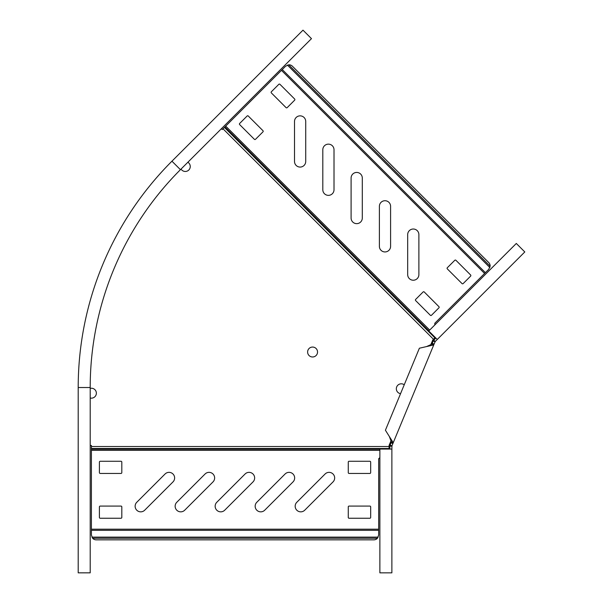 <?xml version="1.0" encoding="UTF-8"?>
<svg xmlns="http://www.w3.org/2000/svg" width="603" height="603" viewBox="0 0 603 603"><rect width="100%" height="100%" fill="white"/><g stroke="black" fill="none" stroke-linecap="round" stroke-linejoin="round"><path stroke-width="0.9" d="M407.681 234.62A5.6 5.6 0 0 1 415.422 229.441A5.6 5.6 0 0 1 418.881 234.62L418.881 274.629A5.6 5.6 0 0 1 413.281 280.229A5.6 5.6 0 0 1 407.681 274.629L407.681 234.62M294.513 121.459A5.6 5.6 0 0 1 302.261 116.281A5.6 5.6 0 0 1 305.721 121.459L305.721 161.468A5.6 5.6 0 0 1 300.113 167.069A5.6 5.6 0 0 1 294.513 161.468L294.513 121.459M379.385 206.332A5.6 5.6 0 0 1 387.134 201.153A5.6 5.6 0 0 1 390.593 206.332L390.593 246.341A5.6 5.6 0 0 1 384.985 251.941A5.6 5.6 0 0 1 379.385 246.341L379.385 206.332M322.809 149.748A5.6 5.6 0 0 1 330.55 144.569A5.6 5.6 0 0 1 334.009 149.748L334.009 189.757A5.6 5.6 0 0 1 328.409 195.357A5.6 5.6 0 0 1 322.809 189.757L322.809 149.748M351.097 178.036A5.6 5.6 0 0 1 358.845 172.865A5.6 5.6 0 0 1 362.297 178.036L362.297 218.045A5.6 5.6 0 0 1 356.697 223.645A5.6 5.6 0 0 1 351.097 218.045L351.097 178.036M187.857 162.26A4.96 4.96 0 0 1 188.807 170.016A4.96 4.96 0 0 1 181.051 169.066M295.169 506.249A5.6 5.6 0 0 0 304.726 510.206L333.022 481.918A5.6 5.6 0 0 0 333.022 473.996A5.6 5.6 0 0 0 325.1 473.996L296.804 502.284A5.6 5.6 0 0 0 295.169 506.249M135.132 506.249A5.6 5.6 0 0 0 144.69 510.206L172.986 481.918A5.6 5.6 0 0 0 172.986 473.996A5.6 5.6 0 0 0 165.064 473.996L136.768 502.284A5.6 5.6 0 0 0 135.132 506.249M255.159 506.249A5.6 5.6 0 0 0 264.717 510.206L293.013 481.918A5.6 5.6 0 0 0 293.013 473.996A5.6 5.6 0 0 0 285.091 473.996L256.795 502.284A5.6 5.6 0 0 0 255.159 506.249M175.141 506.249A5.6 5.6 0 0 0 184.699 510.206L212.995 481.918A5.6 5.6 0 0 0 212.995 473.996A5.6 5.6 0 0 0 205.073 473.996L176.777 502.284A5.6 5.6 0 0 0 175.141 506.249M215.15 506.249A5.6 5.6 0 0 0 224.708 510.206L253.004 481.918A5.6 5.6 0 0 0 253.004 473.996A5.6 5.6 0 0 0 245.082 473.996L216.786 502.284A5.6 5.6 0 0 0 215.15 506.249M90.201 398.01A4.96 4.96 0 0 0 96.367 393.201A4.96 4.96 0 0 0 90.201 388.385M400.558 393.676A4.96 4.96 0 0 1 396.344 388.4A4.96 4.96 0 0 1 404.244 384.782M312.58 356.984A4.96 4.96 0 0 1 307.613 352.024A4.96 4.96 0 0 1 312.58 347.057A4.96 4.96 0 0 1 317.54 352.024A4.96 4.96 0 0 1 312.58 356.984M388.867 449.062L389.071 448.504L91.407 448.504L91.407 445.444L90.201 445.444M92.628 538.253L377.448 538.253A4.801 4.801 0 0 1 373.868 539.851L96.209 539.851A4.801 4.801 0 0 1 92.628 538.253L91.407 535.049L91.407 448.504M389.071 448.504L389.071 445.444L391.317 440.024M430.482 345.474L432.728 340.054L434.891 337.884L224.406 127.406L222.243 129.57L221.399 128.718M377.448 538.253L378.669 535.049L378.669 458.785L379.875 457.579M369.865 506.083L349.062 506.083A0.799 0.799 0 0 0 348.263 506.882L348.263 517.449A0.799 0.799 0 0 0 349.062 518.248L369.865 518.248A0.799 0.799 0 0 0 370.672 517.449L370.672 506.882A0.799 0.799 0 0 0 369.865 506.083M369.865 461.272L349.062 461.272A0.799 0.799 0 0 0 348.263 462.071L348.263 472.639A0.799 0.799 0 0 0 349.062 473.438L369.865 473.438A0.799 0.799 0 0 0 370.672 472.639L370.672 462.071A0.799 0.799 0 0 0 369.865 461.272M100.204 473.438L121.015 473.438A0.799 0.799 0 0 0 121.814 472.639L121.814 462.071A0.799 0.799 0 0 0 121.015 461.272L100.204 461.272A0.799 0.799 0 0 0 99.405 462.071L99.405 472.639A0.799 0.799 0 0 0 100.204 473.438M100.204 518.248L121.015 518.248A0.799 0.799 0 0 0 121.814 517.449L121.814 506.882A0.799 0.799 0 0 0 121.015 506.083L100.204 506.083A0.799 0.799 0 0 0 99.405 506.882L99.405 517.449A0.799 0.799 0 0 0 100.204 518.248M435.14 337.348L434.891 337.884M288.731 64.807L490.133 266.209A4.801 4.801 0 0 0 488.731 262.546L292.395 66.209A4.801 4.801 0 0 0 288.731 64.807L285.603 66.209L224.406 127.406M281.465 70.347L484.593 273.476L488.731 269.337L490.133 266.209M484.593 273.476L434.801 323.261L434.801 324.964M462.026 283.591L447.313 268.885A0.799 0.799 0 0 1 447.313 267.747L454.783 260.285A0.799 0.799 0 0 1 455.913 260.285L470.626 274.991A0.799 0.799 0 0 1 470.626 276.121L463.157 283.591A0.799 0.799 0 0 1 462.026 283.591M430.338 315.279L415.633 300.565A0.799 0.799 0 0 1 415.633 299.435L423.102 291.965A0.799 0.799 0 0 1 424.233 291.965L438.939 306.678A0.799 0.799 0 0 1 438.939 307.809L431.477 315.279A0.799 0.799 0 0 1 430.338 315.279M248.263 116.002L262.976 130.708A0.799 0.799 0 0 1 262.976 131.838L255.506 139.308A0.799 0.799 0 0 1 254.376 139.308L239.662 124.602A0.799 0.799 0 0 1 239.662 123.464L247.132 116.002A0.799 0.799 0 0 1 248.263 116.002M279.95 84.314L294.656 99.028A0.799 0.799 0 0 1 294.656 100.158L287.194 107.628A0.799 0.799 0 0 1 286.056 107.628L271.35 92.915A0.799 0.799 0 0 1 271.35 91.784L278.82 84.314A0.799 0.799 0 0 1 279.95 84.314M78.202 572.842L90.201 572.842L90.201 387.518A308.073 308.073 0 0 1 180.433 169.677L311.48 38.637L302.992 30.15L171.945 161.189L180.433 169.677A308.073 308.073 0 0 0 90.201 387.518L78.202 387.518L78.202 572.842M78.202 387.518A320.072 320.072 0 0 1 171.945 161.189M435.856 338.064L433.406 340.507L431.891 344.162L426.562 346.574L419.379 348.225L385.415 430.225L389.327 436.466L391.392 441.946L389.877 445.602L389.877 449.062M437.265 339.474L524.798 251.941L516.311 243.454L428.778 330.987L437.265 339.474L435.215 341.532L433.798 340.115M390.458 442.097L391.196 442.398M431.341 343.401L432.08 343.71M391.875 449.062L391.875 572.85L379.875 572.85L379.875 449.062L391.875 449.062L391.935 445.851L433.738 344.931L431.891 344.162M435.215 341.532L433.738 344.931L426.562 346.574M391.392 441.946L393.239 442.708L389.327 436.466M435.042 341.788L433.188 341.027M391.875 446.16L389.877 446.16M391.935 445.851L390.088 445.082M379.875 449.22L91.407 449.22M389.071 446.529L91.407 446.529M433.489 339.285L223.012 128.801M379.875 450.351L91.407 450.351M91.875 537.122L378.202 537.122M91.407 530.331L378.669 530.331M91.407 529.2L378.669 529.2M428.891 330.881L224.911 126.901M429.69 330.075L225.71 126.102M287.397 65.079L489.862 267.544M282.272 69.549L485.392 272.669M434.092 344.079L432.245 343.311M392.885 443.559L391.038 442.798"/></g></svg>
